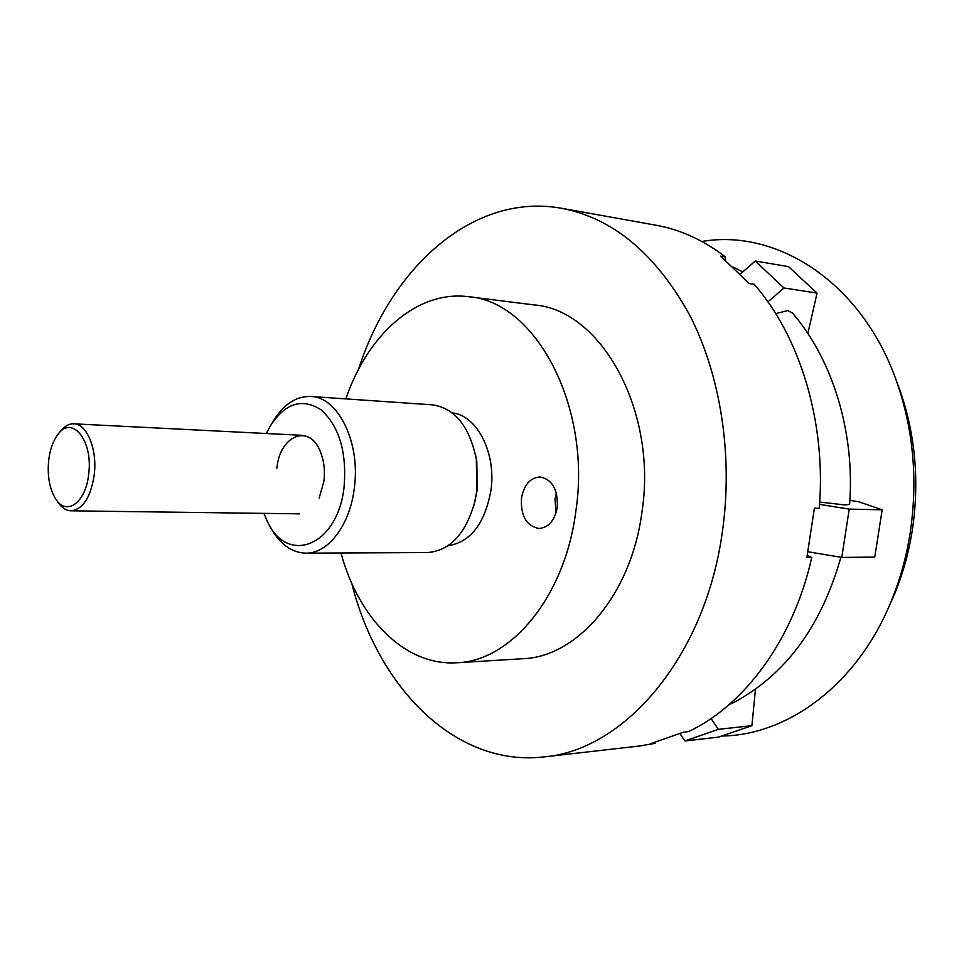 <?xml version="1.0" encoding="UTF-8"?>
<svg xmlns="http://www.w3.org/2000/svg" width="964" height="964" viewBox="0 0 964 964"><rect width="100%" height="100%" fill="white"/><g stroke="black" fill="none" stroke-linecap="round" stroke-linejoin="round"><path stroke-width="1.45" d="M358.596 369.248C391.083 267.414 473.312 192.306 561.554 208.284C612.911 218.117 655.58 253.64 689.561 314.867C720.735 375.237 733.363 456.394 722.253 532.61C704.901 657.797 623.925 750.329 544.118 756.897C455.032 767.248 377.743 687.055 351.788 583.377M655.086 742.666L655.002 743.365L639.325 746.028L544.118 756.897M655.002 743.365L650.049 743.931L683.572 732.146L688.513 731.604C744.557 705.262 793.42 639.542 811.748 557.493L806.868 557.541L814.387 508.209L819.255 508.305C826.51 423.232 800.192 336.593 754.185 284.296L749.293 283.549L720.578 256.123L725.47 256.954L725.012 259.81M345.883 398.879C367.525 334.725 416.978 289.911 468.612 296.719C535.201 301.238 592.101 406.193 575.749 511.932C564.735 597.234 510.691 661.159 456.972 662.75C405.013 666.257 358.5 618.394 340.979 552.987M468.612 296.719L534.189 304.937C601.09 309.697 658.051 411.11 641.819 513.005C630.914 595.234 576.918 657.026 522.946 658.701L456.972 662.75M452.273 412.905C476.939 415.098 496.52 453.164 490.929 490.531C484.796 523.717 470.492 542.13 448.055 545.757M473.89 505.461L477.192 490.17L476.806 461.322L475.505 454.755M272.619 422.184C283.03 404.651 295.755 396.084 310.794 396.469C338.123 396.927 360.705 442.56 354.318 488.001C350.028 525.163 328.037 553.746 305.805 553.167C290.779 552.601 278.632 543.238 269.354 525.079M305.805 553.167L427.618 552.541C450.272 550.709 466.082 533.514 475.023 500.955L476.77 491.206L476.349 459.334C469.492 426.269 454.815 408.109 432.318 404.844L310.794 396.469M263.859 513.378L266.956 520.572C286.694 565.88 337.966 546.468 344.112 486.627C346.871 451.851 339.159 426.221 320.976 409.736C301.828 397.662 284.814 403.265 269.944 426.534L266.389 433.511M555.975 513.017L555.023 499.003L556.385 493.11M521.452 498.231C523.994 484.808 530.2 477.71 540.069 476.939C552.324 479.506 558.06 489.616 557.264 507.269C554.698 520.524 548.612 527.597 539.009 528.501C526.501 526.067 520.644 515.981 521.452 498.231M276.885 468.215C279.789 435.065 309.842 423.015 320.614 452.249C324.012 461.021 325.133 470.637 323.952 481.096L319.156 498.123M561.554 208.284L655.894 225.19C680.235 229.516 703.431 240.108 725.47 256.954M807.266 555.517L811.748 557.493M701.864 241.482C777.683 228.311 863.443 283.356 897.484 383.925C913.691 431.715 917.885 481.626 910.052 533.658C906.16 558.036 899.641 581.135 890.519 602.958C856.478 685.284 787.395 735.327 721.699 736.026M895.978 379.708L900.509 391.806C915.583 436.234 919.487 482.59 912.209 530.887C908.582 553.529 902.533 574.99 894.038 595.294L888.76 607.067M792.48 313.059L787.721 310.577L775.743 313.649M819.701 502.051L845.018 504.967L849.609 504.401C855.104 432.691 832.908 359.789 792.372 312.926M767.922 301.877L783.949 287.971L817.05 293.092L788.468 266.618L755.282 261.027L740.316 274.053M817.05 293.092L807.868 333.472M783.949 287.971L755.282 261.027M755.475 689.272L751.908 725.663L718.361 729.35L711.095 718.542M729.676 704.142L732.122 703.359C784.768 675.812 821.015 627.118 840.885 557.276M680.03 733.749L684.898 740.955L718.529 737.111L751.908 725.663M684.898 740.955L718.361 729.35M849.874 500.376L858.852 501.798L882.156 509.799L849.236 509.113L819.557 504.377M807.965 551.769L841.777 557.421L874.758 557.108L882.156 509.799M841.777 557.421L849.236 509.113M56.514 500.111L57.72 501.834C61.563 507.642 66.022 510.631 71.059 510.812C83.073 509.305 90.809 497.183 94.291 474.433C97.388 449.176 86.868 423.738 73.83 423.823C68.781 423.678 64.154 426.389 59.937 431.932L58.635 433.583M48.622 460.913C47.284 476.204 49.586 488.796 55.514 498.689C66.287 516.8 86.109 502.618 88.736 473.673C93.147 439.958 71.469 414.146 57.539 434.945C52.827 441.488 49.851 450.14 48.622 460.913M475.613 498.991L475.023 500.955M476.806 461.322L476.349 459.334M894.038 595.294L890.519 602.958M900.509 391.806L897.484 383.925M733.098 267.04L742.738 271.944M299.455 513.848L71.059 510.812M301.949 435.306L73.83 423.823"/></g></svg>
